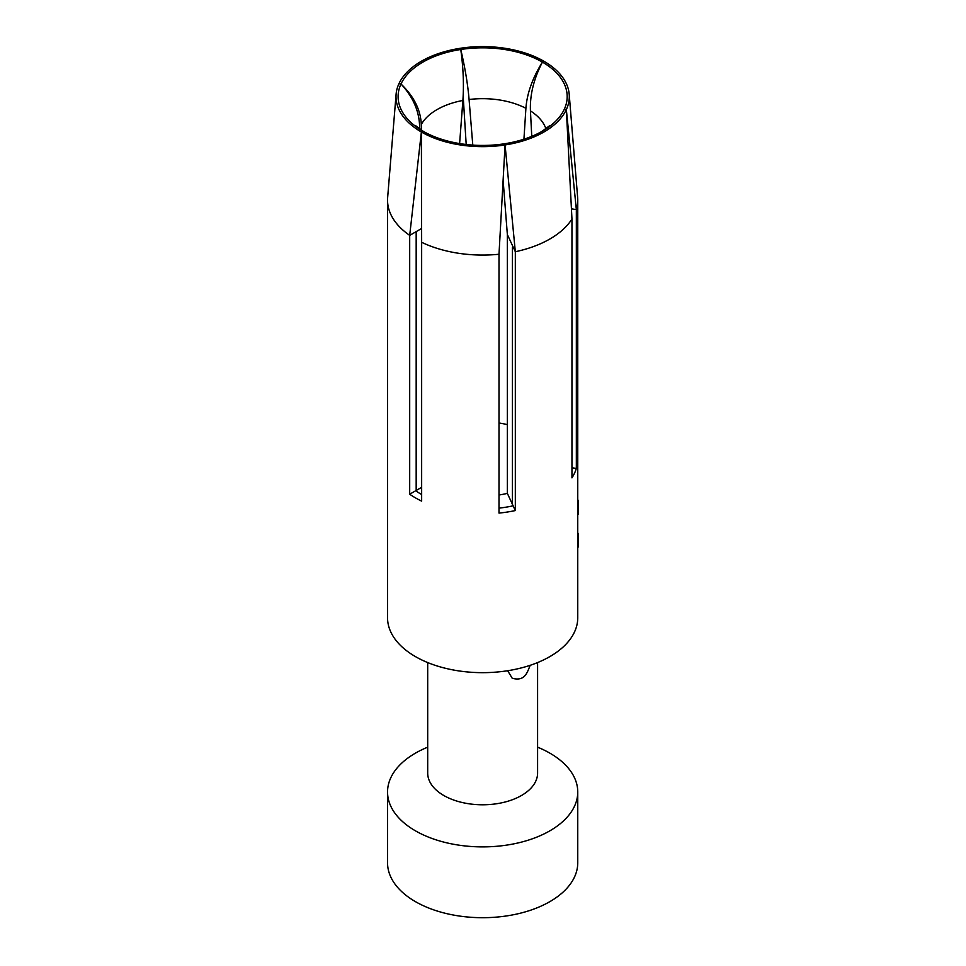 <?xml version="1.0" encoding="UTF-8"?>
<svg xmlns="http://www.w3.org/2000/svg" width="966" height="966" viewBox="0 0 966 966"><rect width="100%" height="100%" fill="white"/><g stroke="black" fill="none" stroke-linecap="round" stroke-linejoin="round"><path stroke-width="1.45" d="M569.203 94.27L577.644 197.571A95.103 54.905 180 0 1 577.753 200.155A95.103 54.905 180 0 1 576.34 209.598L576.34 468.438A95.103 54.905 180 0 1 571.957 477.868L571.957 219.028A95.103 54.905 180 0 1 515.325 251.728L515.325 510.567A95.103 54.905 180 0 1 498.999 513.091L498.999 254.251A95.103 54.905 180 0 1 421.647 242.285L421.647 501.125A95.103 54.905 180 0 1 409.693 494.218L409.693 235.378A95.103 54.905 180 0 1 387.547 200.155A95.103 54.905 180 0 1 387.644 197.571L396.096 94.27A86.65 50.027 180 0 1 398.946 83.68A86.65 50.027 180 0 1 460.227 48.3A86.65 50.027 180 0 1 543.918 61.244A86.65 50.027 180 0 1 569.203 94.27A86.65 50.027 180 0 1 566.342 109.569L564.301 109.255A84.537 48.807 180 0 1 541.745 131.521A84.537 48.807 180 0 1 504.53 143.765A84.537 48.807 180 0 1 423.555 131.521A84.537 48.807 180 0 1 422.866 131.135A84.537 48.807 180 0 1 400.987 83.994L398.946 83.68L400.987 83.994A84.537 48.807 180 0 1 460.77 49.483L460.227 48.3L460.77 49.483C463.306 67.825 464.006 84.827 462.883 100.464L459.611 143.584M577.753 200.155L577.753 617.757A95.103 54.905 180 0 1 482.65 672.662A95.103 54.905 180 0 1 387.547 617.757L387.547 200.155M498.999 254.251L505.073 144.948A86.65 50.027 180 0 1 421.381 131.992L421.647 242.285M421.587 228.507L409.693 235.378L421.381 131.992L422.866 131.135L421.381 131.992A86.65 50.027 180 0 1 396.096 94.27M571.957 219.028L566.342 109.569A86.65 50.027 180 0 1 505.073 144.948L515.325 251.728L507.355 234.533L507.355 493.372L515.325 510.567M571.957 467.761L576.34 468.438M503.129 180.425L507.355 234.533M507.355 493.372A64.456 37.215 180 0 1 498.999 495.003M421.647 487.323L409.693 494.218M421.442 130.277L421.297 124.481C420.645 109.858 413.883 96.358 400.987 83.994C413.424 97.349 419.642 112.044 419.63 128.055A64.456 37.215 180 0 0 419.341 128.876M472.785 145.093L469.078 99.51C467.798 84.247 465.02 67.572 460.77 49.483A84.537 48.807 180 0 1 542.421 62.114C532.52 78.004 527.013 93.4 525.902 108.301L523.934 139.213M531.759 136.351L530.443 110.909C529.791 95.006 533.787 78.741 542.421 62.114L543.918 61.244L542.421 62.114A84.537 48.807 180 0 1 564.301 109.255L566.342 109.569L576.34 209.598L571.461 208.849M466.192 144.502L463.173 96.032M498.999 422.999A64.456 37.215 180 0 1 507.355 424.629M537.591 662.567L537.591 773.066A54.953 31.721 180 0 1 482.65 804.787A54.953 31.721 180 0 1 427.697 773.066L427.697 662.567M530.189 665.308C527.062 672.795 524.9 681.598 512.234 678.277L507.681 670.73M537.591 747.177A95.103 54.905 180 0 1 549.895 753.166A95.103 54.905 180 0 1 577.753 791.987A95.103 54.905 180 0 1 482.65 846.892A95.103 54.905 180 0 1 387.547 791.987A95.103 54.905 180 0 1 427.697 747.177M577.753 791.987L577.753 862.795A95.103 54.905 180 0 1 482.65 917.7A95.103 54.905 180 0 1 387.547 862.795L387.547 791.987M513.139 246.982A86.65 50.027 180 0 1 512.427 247.139L512.427 505.979A86.65 50.027 180 0 1 498.999 508.128M421.647 494.532A86.65 50.027 180 0 1 416.177 491.09L416.177 232.251A86.65 50.027 180 0 1 415.694 231.912M577.753 518.018L577.753 529.803M577.753 513.284A90.055 51.995 60 0 1 578.453 514.141L578.453 500.654A75.698 43.699 -120 0 0 577.753 499.688M577.753 533.498A90.055 51.995 -120 0 0 578.453 533.449L578.453 546.937A75.698 43.699 60 0 1 577.753 547.094M421.297 124.481A64.456 37.215 180 0 1 462.883 100.464M469.078 99.51A64.456 37.215 180 0 1 525.902 108.301M530.443 110.909A64.456 37.215 180 0 1 545.947 128.876M423.555 131.521L415.537 125.604M549.763 125.604L541.745 131.521"/></g></svg>
